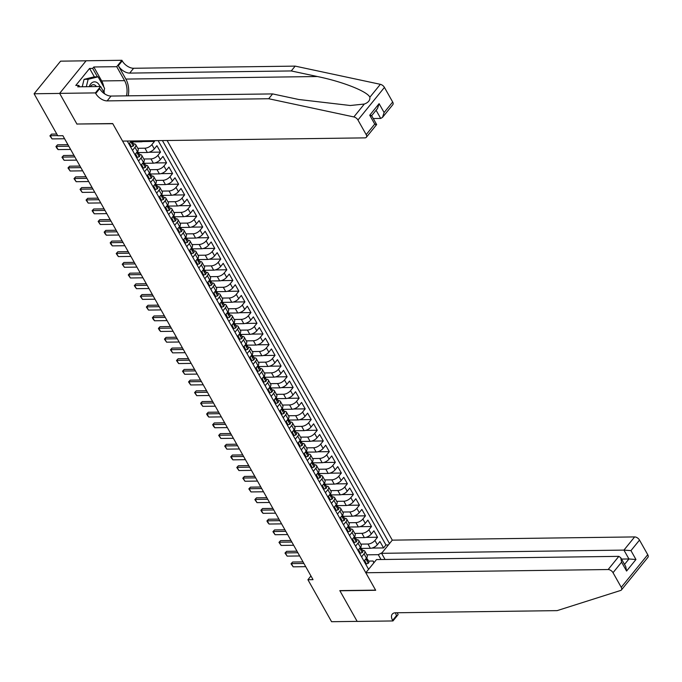 <?xml version="1.0" encoding="UTF-8"?>
<svg xmlns="http://www.w3.org/2000/svg" width="682" height="682" viewBox="0 0 682 682"><rect width="100%" height="100%" fill="white"/><g stroke="black" fill="none" stroke-linecap="round" stroke-linejoin="round"><path stroke-width="1.02" d="M385.057 559.462L381.588 553.324L392.295 540.144L167.107 140.501M86.077 60.817L60.587 61.158L34.1 93.766L57.757 135.761L62.872 135.692L313.029 579.657L307.923 579.726L331.58 621.711L357.146 621.37L339.815 590.612L375.603 590.135L112.786 123.706L77.126 124.022M361.264 548.43L370.377 548.302A5.541 2.575 -29.4 0 0 377.334 544.73L379.942 541.508L383.565 547.927L371.92 548.081M360.804 544.125L367.965 544.023A5.541 2.575 -29.4 0 0 374.921 540.451L377.538 537.228L365.893 537.382M377.538 537.228L373.915 530.809L371.306 534.032A5.541 2.575 -29.4 0 1 364.35 537.612L355.237 537.731M349.21 527.033L358.323 526.913A5.541 2.575 -29.4 0 0 365.279 523.333L367.888 520.11L371.511 526.53L359.866 526.683M343.182 516.334L352.296 516.214A5.541 2.575 -29.4 0 0 359.252 512.634L361.861 509.411L365.475 515.831L353.839 515.993M337.155 505.635L346.268 505.515A5.541 2.575 -29.4 0 0 353.225 501.935L355.834 498.721L359.448 505.14L347.811 505.294M331.128 494.936L340.241 494.817A5.541 2.575 -29.4 0 0 347.189 491.236L349.806 488.022L353.421 494.441L341.784 494.595M325.101 484.237L334.214 484.118A5.541 2.575 -29.4 0 0 341.162 480.537L343.779 477.323L347.394 483.743L335.749 483.896M319.074 473.538L328.187 473.419A5.541 2.575 -29.4 0 0 335.135 469.838L337.752 466.624L341.367 473.044L329.721 473.197M313.047 462.848L322.16 462.72A5.541 2.575 -29.4 0 0 329.108 459.139L331.725 455.926L335.339 462.345L323.694 462.498M307.011 452.149L316.124 452.021A5.541 2.575 -29.4 0 0 323.08 448.449L325.698 445.227L329.312 451.646L317.667 451.799M300.984 441.45L310.097 441.331A5.541 2.575 -29.4 0 0 317.053 437.75L319.67 434.528L323.285 440.947L311.64 441.101M294.956 430.751L304.07 430.632A5.541 2.575 -29.4 0 0 311.026 427.051L313.635 423.829L317.258 430.248L305.613 430.402M288.929 420.052L298.043 419.933A5.541 2.575 -29.4 0 0 304.999 416.352L307.608 413.139L311.231 419.549L299.586 419.711M282.902 409.353L292.015 409.234A5.541 2.575 -29.4 0 0 298.972 405.654L301.58 402.44L305.204 408.859L293.558 409.012M276.875 398.655L285.988 398.535A5.541 2.575 -29.4 0 0 292.945 394.955L295.553 391.741L299.168 398.16L287.531 398.314M270.848 387.956L279.961 387.836A5.541 2.575 -29.4 0 0 286.917 384.256L289.526 381.042L293.141 387.461L281.504 387.615M264.821 377.257L273.934 377.137A5.541 2.575 -29.4 0 0 280.882 373.557L283.499 370.343L287.113 376.762L275.477 376.916M258.793 366.566L267.907 366.439A5.541 2.575 -29.4 0 0 274.855 362.858L277.472 359.644L281.086 366.063L269.441 366.217M252.766 355.868L261.879 355.74A5.541 2.575 -29.4 0 0 268.827 352.168L271.445 348.945L275.059 355.365L263.414 355.518M246.739 345.169L255.852 345.049A5.541 2.575 -29.4 0 0 262.8 341.469L265.417 338.246L269.032 344.666L257.387 344.819M240.703 334.47L249.817 334.351A5.541 2.575 -29.4 0 0 256.773 330.77L259.39 327.548L263.005 333.967L251.36 334.129M234.676 323.771L243.789 323.652A5.541 2.575 -29.4 0 0 250.746 320.071L253.363 316.857L256.978 323.268L245.332 323.43M228.649 313.072L237.762 312.953A5.541 2.575 -29.4 0 0 244.719 309.372L247.327 306.158L250.95 312.578L239.305 312.731M222.622 302.373L231.735 302.254A5.541 2.575 -29.4 0 0 238.691 298.673L241.3 295.459L244.923 301.879L233.278 302.032M216.595 291.674L225.708 291.555A5.541 2.575 -29.4 0 0 232.664 287.975L235.273 284.761L238.888 291.18L227.251 291.333M210.567 280.975L219.681 280.856A5.541 2.575 -29.4 0 0 226.637 277.276L229.246 274.062L232.86 280.481L221.224 280.634M204.54 270.285L213.654 270.157A5.541 2.575 -29.4 0 0 220.61 266.577L223.219 263.363L226.833 269.782L215.197 269.936M198.513 259.586L207.626 259.467A5.541 2.575 -29.4 0 0 214.574 255.886L217.191 252.664L220.806 259.083L209.169 259.237M192.486 248.887L201.599 248.768A5.541 2.575 -29.4 0 0 208.547 245.188L211.164 241.965L214.779 248.384L203.134 248.538M186.459 238.188L195.572 238.069A5.541 2.575 -29.4 0 0 202.52 234.489L205.137 231.266L208.752 237.686L197.107 237.847M180.432 227.49L189.536 227.37A5.541 2.575 -29.4 0 0 196.493 223.79L199.11 220.576L202.725 226.995L191.079 227.149M174.396 216.791L183.509 216.671A5.541 2.575 -29.4 0 0 190.466 213.091L193.083 209.877L196.697 216.296L185.052 216.45M168.369 206.092L177.482 205.973A5.541 2.575 -29.4 0 0 184.438 202.392L187.056 199.178L190.67 205.597L179.025 205.751M162.342 195.393L171.455 195.274A5.541 2.575 -29.4 0 0 178.411 191.693L181.02 188.479L184.643 194.899L172.998 195.052M156.314 184.703L165.428 184.575A5.541 2.575 -29.4 0 0 172.384 180.994L174.993 177.78L178.616 184.2L166.971 184.353M150.287 174.004L159.4 173.876A5.541 2.575 -29.4 0 0 166.357 170.295L168.965 167.081L172.58 173.501L160.943 173.654M144.26 163.305L153.373 163.186A5.541 2.575 -29.4 0 0 160.33 159.605L162.938 156.383L166.553 162.802L154.916 162.955M138.233 152.606L147.346 152.487A5.541 2.575 -29.4 0 0 154.303 148.906L156.911 145.684L160.526 152.103L148.889 152.256M154.089 140.671L154.499 141.404L142.862 141.566M132.521 150.347L134.976 147.321A5.541 2.575 150.6 0 0 135.718 144.652A5.541 2.575 150.6 0 0 133.749 143.851L133.484 143.859M138.548 161.046L141.004 158.019A5.541 2.575 150.6 0 0 141.745 155.351A5.541 2.575 150.6 0 0 139.776 154.55L139.512 154.55M144.575 171.745L147.031 168.718A5.541 2.575 150.6 0 0 147.772 166.05A5.541 2.575 150.6 0 0 145.803 165.249L145.539 165.249M150.603 182.444L153.058 179.417A5.541 2.575 150.6 0 0 153.8 176.749A5.541 2.575 150.6 0 0 151.839 175.947L151.566 175.947M156.63 193.142L159.094 190.116A5.541 2.575 150.6 0 0 159.827 187.448A5.541 2.575 150.6 0 0 157.866 186.646L157.593 186.646M162.657 203.841L165.121 200.815A5.541 2.575 150.6 0 0 165.854 198.147A5.541 2.575 150.6 0 0 163.893 197.345L163.62 197.345M168.693 214.532L171.148 211.514A5.541 2.575 150.6 0 0 171.89 208.845A5.541 2.575 150.6 0 0 169.92 208.044L169.648 208.044M174.72 225.231L177.175 222.213A5.541 2.575 150.6 0 0 177.917 219.544A5.541 2.575 150.6 0 0 175.947 218.734L175.675 218.743M180.747 235.929L183.202 232.903A5.541 2.575 150.6 0 0 183.944 230.243A5.541 2.575 150.6 0 0 181.975 229.433L181.702 229.442M186.774 246.628L189.229 243.602A5.541 2.575 150.6 0 0 189.971 240.934A5.541 2.575 150.6 0 0 188.002 240.132L187.729 240.141M192.801 257.327L195.257 254.301A5.541 2.575 150.6 0 0 195.998 251.632A5.541 2.575 150.6 0 0 194.029 250.831L193.756 250.831M198.829 268.026L201.284 265A5.541 2.575 150.6 0 0 202.025 262.331A5.541 2.575 150.6 0 0 200.056 261.53L199.792 261.53M204.856 278.725L207.311 275.698A5.541 2.575 150.6 0 0 208.053 273.03A5.541 2.575 150.6 0 0 206.083 272.229L205.819 272.229M210.883 289.424L213.338 286.397A5.541 2.575 150.6 0 0 214.08 283.729A5.541 2.575 150.6 0 0 212.111 282.928L211.846 282.928M216.91 300.123L219.365 297.096A5.541 2.575 150.6 0 0 220.107 294.428A5.541 2.575 150.6 0 0 218.146 293.627L217.873 293.627M222.937 310.813L225.401 307.795A5.541 2.575 150.6 0 0 226.134 305.127A5.541 2.575 150.6 0 0 224.173 304.317L223.901 304.325M228.964 321.512L231.428 318.494A5.541 2.575 150.6 0 0 232.17 315.826A5.541 2.575 150.6 0 0 230.201 315.016L229.928 315.024M235 332.211L237.455 329.184A5.541 2.575 150.6 0 0 238.197 326.525A5.541 2.575 150.6 0 0 236.228 325.715L235.955 325.723M241.027 342.91L243.483 339.883A5.541 2.575 150.6 0 0 244.224 337.215A5.541 2.575 150.6 0 0 242.255 336.414L241.982 336.422M247.055 353.608L249.51 350.582A5.541 2.575 150.6 0 0 250.251 347.914A5.541 2.575 150.6 0 0 248.282 347.112L248.009 347.112M253.082 364.307L255.537 361.281A5.541 2.575 150.6 0 0 256.279 358.613A5.541 2.575 150.6 0 0 254.309 357.811L254.036 357.811M259.109 375.006L261.564 371.98A5.541 2.575 150.6 0 0 262.306 369.312A5.541 2.575 150.6 0 0 260.336 368.51L260.064 368.51M265.136 385.705L267.591 382.679A5.541 2.575 150.6 0 0 268.333 380.01A5.541 2.575 150.6 0 0 266.364 379.209L266.099 379.209M271.163 396.404L273.618 393.378A5.541 2.575 150.6 0 0 274.36 390.709A5.541 2.575 150.6 0 0 272.391 389.908L272.127 389.908M277.19 407.094L279.646 404.076A5.541 2.575 150.6 0 0 280.387 401.408A5.541 2.575 150.6 0 0 278.427 400.598L278.154 400.607M283.218 417.793L285.673 414.775A5.541 2.575 150.6 0 0 286.414 412.107A5.541 2.575 150.6 0 0 284.454 411.297L284.181 411.306M289.245 428.492L291.708 425.466A5.541 2.575 150.6 0 0 292.442 422.797A5.541 2.575 150.6 0 0 290.481 421.996L290.208 422.005M295.272 439.191L297.736 436.165A5.541 2.575 150.6 0 0 298.477 433.496A5.541 2.575 150.6 0 0 296.508 432.695L296.235 432.703M301.308 449.89L303.763 446.863A5.541 2.575 150.6 0 0 304.504 444.195A5.541 2.575 150.6 0 0 302.535 443.394L302.262 443.394M307.335 460.589L309.79 457.562A5.541 2.575 150.6 0 0 310.532 454.894A5.541 2.575 150.6 0 0 308.562 454.093L308.29 454.093M313.362 471.288L315.817 468.261A5.541 2.575 150.6 0 0 316.559 465.593A5.541 2.575 150.6 0 0 314.59 464.792L314.317 464.792M319.389 481.986L321.844 478.96A5.541 2.575 150.6 0 0 322.586 476.292A5.541 2.575 150.6 0 0 320.617 475.49L320.344 475.49M325.416 492.677L327.872 489.659A5.541 2.575 150.6 0 0 328.613 486.991A5.541 2.575 150.6 0 0 326.644 486.189L326.371 486.189M331.443 503.376L333.899 500.358A5.541 2.575 150.6 0 0 334.64 497.69A5.541 2.575 150.6 0 0 332.671 496.88L332.407 496.888M337.471 514.075L339.926 511.048A5.541 2.575 150.6 0 0 340.668 508.388A5.541 2.575 150.6 0 0 338.698 507.579L338.434 507.587M343.498 524.773L345.953 521.747A5.541 2.575 150.6 0 0 346.695 519.079A5.541 2.575 150.6 0 0 344.734 518.277L344.461 518.286M349.525 535.472L351.98 532.446A5.541 2.575 150.6 0 0 352.722 529.778A5.541 2.575 150.6 0 0 350.761 528.976L350.488 528.985M355.552 546.171L358.016 543.145A5.541 2.575 150.6 0 0 358.749 540.476A5.541 2.575 150.6 0 0 356.788 539.675L356.516 539.675M127.27 141.029L368.595 569.317M389.499 543.58L162.41 140.56M132.206 141.907L141.319 141.788A5.541 2.575 -29.4 0 0 144.882 140.799M137.773 148.301L144.934 148.207L147.346 152.487M143.8 159L150.961 158.906L153.373 163.186M149.827 169.699L156.988 169.596L159.4 173.876M155.854 180.398L163.015 180.295L165.428 184.575M161.881 191.088L169.042 190.994L171.455 195.274M167.908 201.787L175.069 201.693L177.482 205.973M173.936 212.486L181.105 212.392L183.509 216.671M179.971 223.185L187.132 223.091L189.536 227.37M185.998 233.883L193.159 233.79L195.572 238.069M192.026 244.582L199.187 244.488L201.599 248.768M198.053 255.281L205.214 255.187L207.626 259.467M204.08 265.98L211.241 265.878L213.654 270.157M210.107 276.67L217.268 276.577L219.681 280.856M216.134 287.369L223.295 287.275L225.708 291.555M222.162 298.068L229.323 297.974L231.735 302.254M228.189 308.767L235.35 308.673L237.762 312.953M234.216 319.466L241.377 319.372L243.789 323.652M240.243 330.165L247.413 330.071L249.817 334.351M246.279 340.864L253.44 340.77L255.852 345.049M252.306 351.562L259.467 351.469L261.879 355.74M258.333 362.261L265.494 362.159L267.907 366.439M264.36 372.952L271.521 372.858L273.934 377.137M270.387 383.651L277.548 383.557L279.961 387.836M276.415 394.349L283.576 394.256L285.988 398.535M282.442 405.048L289.603 404.955L292.015 409.234M288.469 415.747L295.63 415.653L298.043 419.933M294.496 426.446L301.657 426.352L304.07 430.632M300.523 437.145L307.684 437.051L310.097 441.331M306.55 447.844L313.72 447.75L316.124 452.021M312.586 458.543L319.747 458.44L322.16 462.72M318.613 469.233L325.774 469.139L328.187 473.419M324.641 479.932L331.802 479.838L334.214 484.118M330.668 490.631L337.829 490.537L340.241 494.817M336.695 501.33L343.856 501.236L346.268 505.515M342.722 512.029L349.883 511.935L352.296 516.214M348.749 522.727L355.91 522.634L358.323 526.913M354.776 533.426L361.937 533.333L364.35 537.612M361.588 556.87L364.043 553.844A5.541 2.575 -29.4 0 0 364.785 551.175A5.541 2.575 -29.4 0 0 362.815 550.374L362.543 550.374M383.565 547.927L385.961 544.978L158.122 140.62M154.499 141.404L151.89 144.627A5.541 2.575 150.6 0 1 144.934 148.207M160.526 152.103L157.917 155.326A5.541 2.575 150.6 0 1 150.961 158.906M166.553 162.802L163.944 166.024A5.541 2.575 150.6 0 1 156.988 169.596M172.58 173.501L169.971 176.715A5.541 2.575 150.6 0 1 163.015 180.295M178.616 184.2L175.999 187.414A5.541 2.575 150.6 0 1 169.042 190.994M184.643 194.899L182.026 198.112A5.541 2.575 150.6 0 1 175.069 201.693M190.67 205.597L188.053 208.811A5.541 2.575 150.6 0 1 181.105 212.392M196.697 216.296L194.08 219.51A5.541 2.575 150.6 0 1 187.132 223.091M202.725 226.995L200.107 230.209A5.541 2.575 150.6 0 1 193.159 233.79M208.752 237.686L206.143 240.908A5.541 2.575 150.6 0 1 199.187 244.488M214.779 248.384L212.17 251.607A5.541 2.575 150.6 0 1 205.214 255.187M220.806 259.083L218.197 262.306A5.541 2.575 150.6 0 1 211.241 265.878M226.833 269.782L224.225 272.996A5.541 2.575 150.6 0 1 217.268 276.577M232.86 280.481L230.252 283.695A5.541 2.575 150.6 0 1 223.295 287.275M238.888 291.18L236.279 294.394A5.541 2.575 150.6 0 1 229.323 297.974M244.923 301.879L242.306 305.093A5.541 2.575 150.6 0 1 235.35 308.673M250.95 312.578L248.333 315.792A5.541 2.575 150.6 0 1 241.377 319.372M256.978 323.268L254.36 326.49A5.541 2.575 150.6 0 1 247.413 330.071M263.005 333.967L260.388 337.189A5.541 2.575 150.6 0 1 253.44 340.77M269.032 344.666L266.415 347.888A5.541 2.575 150.6 0 1 259.467 351.469M275.059 355.365L272.45 358.579A5.541 2.575 150.6 0 1 265.494 362.159M281.086 366.063L278.478 369.277A5.541 2.575 150.6 0 1 271.521 372.858M287.113 376.762L284.505 379.976A5.541 2.575 150.6 0 1 277.548 383.557M293.141 387.461L290.532 390.675A5.541 2.575 150.6 0 1 283.576 394.256M299.168 398.16L296.559 401.374A5.541 2.575 150.6 0 1 289.603 404.955M305.204 408.859L302.586 412.073A5.541 2.575 150.6 0 1 295.63 415.653M311.231 419.549L308.614 422.772A5.541 2.575 150.6 0 1 301.657 426.352M317.258 430.248L314.641 433.471A5.541 2.575 150.6 0 1 307.684 437.051M323.285 440.947L320.668 444.17A5.541 2.575 150.6 0 1 313.72 447.75M329.312 451.646L326.695 454.86A5.541 2.575 150.6 0 1 319.747 458.44M335.339 462.345L332.722 465.559A5.541 2.575 150.6 0 1 325.774 469.139M341.367 473.044L338.758 476.258A5.541 2.575 150.6 0 1 331.802 479.838M347.394 483.743L344.785 486.957A5.541 2.575 150.6 0 1 337.829 490.537M353.421 494.441L350.812 497.655A5.541 2.575 150.6 0 1 343.856 501.236M359.448 505.14L356.839 508.354A5.541 2.575 150.6 0 1 349.883 511.935M365.475 515.831L362.867 519.053A5.541 2.575 150.6 0 1 355.91 522.634M371.511 526.53L368.894 529.752A5.541 2.575 150.6 0 1 361.937 533.333M363.992 561.15L366.456 558.123A5.541 2.575 -29.4 0 0 367.189 555.455L364.785 551.175M357.965 550.451L360.42 547.424A5.541 2.575 -29.4 0 0 361.162 544.756L358.749 540.476M351.938 539.752L354.393 536.725A5.541 2.575 -29.4 0 0 355.134 534.057L352.722 529.778M345.91 529.053L348.366 526.027A5.541 2.575 -29.4 0 0 349.107 523.358L346.695 519.079M339.883 518.354L342.338 515.328A5.541 2.575 -29.4 0 0 343.08 512.668L340.668 508.388M333.856 507.655L336.311 504.637A5.541 2.575 -29.4 0 0 337.053 501.969L334.64 497.69M327.829 496.956L330.284 493.938A5.541 2.575 -29.4 0 0 331.026 491.27L328.613 486.991M321.802 486.266L324.257 483.24A5.541 2.575 -29.4 0 0 324.999 480.571L322.586 476.292M315.775 475.567L318.23 472.541A5.541 2.575 -29.4 0 0 318.971 469.872L316.559 465.593M309.747 464.868L312.203 461.842A5.541 2.575 -29.4 0 0 312.944 459.174L310.532 454.894M303.712 454.169L306.175 451.143A5.541 2.575 -29.4 0 0 306.909 448.475L304.504 444.195M297.684 443.471L300.148 440.444A5.541 2.575 -29.4 0 0 300.881 437.776L298.477 433.496M291.657 432.772L294.113 429.745A5.541 2.575 -29.4 0 0 294.854 427.077L292.442 422.797M285.63 422.073L288.085 419.046A5.541 2.575 -29.4 0 0 288.827 416.387L286.414 412.107M279.603 411.374L282.058 408.356A5.541 2.575 -29.4 0 0 282.8 405.688L280.387 401.408M273.576 400.675L276.031 397.657A5.541 2.575 -29.4 0 0 276.773 394.989L274.36 390.709M267.549 389.985L270.004 386.958A5.541 2.575 -29.4 0 0 270.745 384.29L268.333 380.01M261.521 379.286L263.977 376.259A5.541 2.575 -29.4 0 0 264.718 373.591L262.306 369.312M255.494 368.587L257.949 365.561A5.541 2.575 -29.4 0 0 258.691 362.892L256.279 358.613M249.467 357.888L251.922 354.862A5.541 2.575 -29.4 0 0 252.664 352.193L250.251 347.914M243.44 347.189L245.895 344.163A5.541 2.575 -29.4 0 0 246.637 341.494L244.224 337.215M237.404 336.49L239.868 333.464A5.541 2.575 -29.4 0 0 240.601 330.796L238.197 326.525M231.377 325.791L233.832 322.765A5.541 2.575 -29.4 0 0 234.574 320.105L232.17 315.826M225.35 315.093L227.805 312.075A5.541 2.575 -29.4 0 0 228.547 309.406L226.134 305.127M219.323 304.394L221.778 301.376A5.541 2.575 -29.4 0 0 222.52 298.707L220.107 294.428M213.296 293.703L215.751 290.677A5.541 2.575 -29.4 0 0 216.492 288.009L214.08 283.729M207.268 283.004L209.724 279.978A5.541 2.575 -29.4 0 0 210.465 277.31L208.053 273.03M201.241 272.306L203.696 269.279A5.541 2.575 -29.4 0 0 204.438 266.611L202.025 262.331M195.214 261.607L197.669 258.58A5.541 2.575 -29.4 0 0 198.411 255.912L195.998 251.632M189.187 250.908L191.642 247.881A5.541 2.575 -29.4 0 0 192.384 245.213L189.971 240.934M183.16 240.209L185.615 237.183A5.541 2.575 -29.4 0 0 186.357 234.514L183.944 230.243M177.124 229.51L179.588 226.492A5.541 2.575 -29.4 0 0 180.329 223.824L177.917 219.544M171.097 218.811L173.56 215.793A5.541 2.575 -29.4 0 0 174.294 213.125L171.89 208.845M165.07 208.121L167.525 205.094A5.541 2.575 -29.4 0 0 168.266 202.426L165.854 198.147M159.042 197.422L161.498 194.396A5.541 2.575 -29.4 0 0 162.239 191.727L159.827 187.448M153.015 186.723L155.47 183.697A5.541 2.575 -29.4 0 0 156.212 181.028L153.8 176.749M146.988 176.024L149.443 172.998A5.541 2.575 -29.4 0 0 150.185 170.33L147.772 166.05M140.961 165.325L143.416 162.299A5.541 2.575 -29.4 0 0 144.158 159.631L141.745 155.351M134.934 154.626L137.389 151.6A5.541 2.575 -29.4 0 0 138.131 148.932L135.718 144.652M128.907 143.928L131.302 140.978M373.804 562.906L373.139 561.013L368.57 561.073M373.139 561.013L374.043 562.616M373.847 562.275L374.324 562.266M381.025 559.521L378.288 554.671L382.082 552.718M366.831 554.824L378.288 554.671M76.998 124.184L59.666 93.425L34.1 93.766M310.958 575.975L307.923 579.726M385.961 544.978L388.399 544.944M364.631 560.365L366.328 563.937L368.365 563.238A3.674 1.705 -29.4 0 0 368.817 561.516L367.675 559.487A3.674 1.705 -29.4 0 0 367.385 559.189L367.018 558.95M366.711 557.774L366.95 558.2A3.674 1.705 150.6 0 1 366.907 559.266L367.632 560.553A3.674 1.705 -29.4 0 0 367.675 559.487M305.707 566.657L293.175 566.827L291.026 563.775L292.663 562.028L303.021 561.891M293.175 566.827L291.367 563.613L303.899 563.451M291.026 563.775L292.663 562.028M365.569 563.946L366.328 563.937M82.232 86.75L84.048 79.351L93.997 76.887L98.089 76.827L104.602 88.379L103.707 92.002M86.324 86.699L88.14 79.3L98.089 76.827M84.048 79.351L88.14 79.3M99.956 86.52A9.011 6.078 89.2 0 0 94.534 81.84A9.011 6.078 89.2 0 0 89.231 86.665M96.401 86.563A6.172 4.16 89.2 0 0 93.357 84.696A6.172 4.16 89.2 0 0 90.374 86.648M636.059 571.942L621.413 589.964A4.16 2.387 -140.9 0 0 621.251 587.304L647.738 554.696A4.16 2.387 39.1 0 1 647.9 557.356L636.059 571.942M365.808 572.752L608.148 569.53L618.847 556.359L376.507 559.581L365.808 572.752L375.688 590.297L339.9 590.774L357.172 621.421L392.96 620.952L398.152 614.559L397.137 612.751M621.413 589.964A4.16 2.387 -140.9 0 1 620.671 590.45L557.126 610.629L395.569 612.777A9.701 5.567 -140.9 0 0 392.261 614.15A9.701 5.567 -140.9 0 0 392.627 620.364L392.96 620.952M392.295 540.144L634.635 536.922A4.16 2.387 39.1 0 1 639.511 540.093L630.961 550.621L635.956 559.504L626.579 571.047L621.575 562.173L613.024 572.701L621.251 587.304M639.511 540.093L647.738 554.696M381.588 553.324L623.936 550.101L634.635 536.922M613.024 572.701A4.16 2.387 -140.9 0 0 608.148 569.53M395.5 612.777A9.701 5.567 -140.9 0 0 396.549 615.531L392.627 620.364M621.515 559.078L628.94 558.976L623.936 550.101L630.961 550.621M635.956 559.504L628.94 558.976L624.524 564.406M626.579 571.047L625.761 566.606L620.756 557.723L618.847 556.359M621.575 562.173L620.756 557.723M128.225 95.83A18.056 12.191 89.2 0 0 125.855 79.078L118.318 65.702L122.24 60.877L121.907 60.289L86.12 60.766L59.632 93.374L76.904 124.022L112.692 123.553L122.581 141.097L364.921 137.875A4.16 2.387 -140.9 0 0 366.336 137.287A4.16 2.387 -140.9 0 0 366.183 134.618L357.948 120.015A4.16 2.387 -140.9 0 0 353.864 116.937L268.691 98.737L107.134 100.885A9.701 5.567 39.1 0 1 95.753 93.485L95.42 92.897L59.632 93.374M268.691 98.737L272.612 93.911L298.725 99.487L350.267 105.505L364.333 104.039C368.323 102.564 370.173 100.288 369.874 97.219C367.317 91.397 342.526 81.627 317.377 76.529L291.257 70.945L129.699 73.093A9.701 5.567 39.1 0 1 118.318 65.702M373.284 118.54L380.701 118.438L376.089 110.245M291.257 70.945L295.178 66.12L133.621 68.268A9.701 5.567 39.1 0 1 122.24 60.877M95.753 93.485L99.674 88.66A9.701 5.567 39.1 0 0 111.047 96.06L272.612 93.911M366.183 134.618L374.733 124.09L369.729 115.207L379.107 103.664L384.111 112.547L392.67 102.01L384.435 87.407L357.948 120.015M369.874 97.219L380.351 84.321L295.178 66.12M95.42 92.897L100.612 86.512L77.705 86.819L78.856 85.403L79.632 86.793M94.363 76.878L89.598 68.439L75.787 85.446L78.856 85.403M89.598 68.439L92.667 68.396L93.818 66.981L116.716 66.683L121.907 60.289M126.477 95.855A15.592 10.528 89.2 0 0 124.584 80.638L116.716 66.683M100.612 86.512L104.815 93.971M380.351 84.321A4.16 2.387 39.1 0 1 384.435 87.407M392.67 102.01A4.16 2.387 39.1 0 1 392.823 104.67L382.5 117.389L380.701 118.438M93.818 66.981L101.678 80.945A15.592 10.528 -90.8 0 1 103.792 86.946M104.141 90.237A15.592 10.528 -90.8 0 1 104.099 92.692M97.432 76.836L92.667 68.396M374.733 124.09C376.924 124.431 377.223 124.635 375.62 124.695M371.664 115.693L376.66 124.576L366.336 137.287M369.729 115.207C371.92 115.556 372.219 115.752 370.616 115.812M379.107 103.664L377.496 108.506L371.673 115.676M384.111 112.547L382.5 117.389M358.596 549.675L360.301 553.238L362.338 552.539A3.674 1.705 -29.4 0 0 362.79 550.817L361.648 548.788A3.674 1.705 -29.4 0 0 361.358 548.49L360.991 548.251M360.684 547.083L360.923 547.501A3.674 1.705 150.6 0 1 360.88 548.567L361.605 549.854A3.674 1.705 -29.4 0 0 361.648 548.788M299.679 555.958L287.148 556.128L284.999 553.076L286.628 551.329L296.994 551.192M287.148 556.128L285.34 552.914L297.872 552.752M284.999 553.076L286.628 551.329M359.542 553.247L360.301 553.238M352.568 538.976L354.273 542.54L356.311 541.849A3.674 1.705 -29.4 0 0 356.763 540.118L355.62 538.089A3.674 1.705 -29.4 0 0 355.331 537.791L354.964 537.552M354.657 536.384L354.896 536.802A3.674 1.705 150.6 0 1 354.853 537.868L355.578 539.155A3.674 1.705 -29.4 0 0 355.62 538.089M293.652 545.259L281.12 545.429L278.972 542.378L280.6 540.63L290.967 540.494M281.12 545.429L279.313 542.216L291.845 542.054M278.972 542.378L280.6 540.63M353.515 542.548L354.273 542.54M346.541 528.277L348.246 531.841L350.284 531.15A3.674 1.705 -29.4 0 0 350.736 529.428L349.593 527.391A3.674 1.705 -29.4 0 0 349.303 527.092L348.937 526.854M348.63 525.686L348.869 526.112A3.674 1.705 150.6 0 1 348.826 527.169L349.551 528.456A3.674 1.705 -29.4 0 0 349.593 527.391M287.625 534.56L275.093 534.731L272.945 531.679L274.573 529.931L284.94 529.795M275.093 534.731L273.286 531.525L285.818 531.355M272.945 531.679L274.573 529.931M347.488 531.849L348.246 531.841M340.514 517.578L342.219 521.142L344.257 520.451A3.674 1.705 -29.4 0 0 344.708 518.729L343.566 516.692A3.674 1.705 -29.4 0 0 343.276 516.393L342.91 516.155M342.603 514.987L342.841 515.413A3.674 1.705 150.6 0 1 342.799 516.47L343.523 517.757A3.674 1.705 -29.4 0 0 343.566 516.692M281.598 523.87L269.066 524.032L267.821 522.591L266.918 520.98L268.546 519.241L278.912 519.096M269.066 524.032L267.259 520.826L279.791 520.656M266.918 520.98L268.546 519.241M341.46 521.15L342.219 521.142M334.487 506.879L336.192 510.443L338.229 509.752A3.674 1.705 -29.4 0 0 338.681 508.03L337.539 505.993A3.674 1.705 -29.4 0 0 337.249 505.694L336.882 505.456M336.576 504.288L336.814 504.714A3.674 1.705 150.6 0 1 336.772 505.78L337.488 507.058A3.674 1.705 -29.4 0 0 337.539 505.993M275.571 513.171L263.039 513.333L261.794 511.892L260.891 510.281L262.519 508.542L272.885 508.405M263.039 513.333L261.232 510.127L273.763 509.957M260.891 510.281L262.519 508.542M335.433 510.451L336.192 510.443M328.46 496.181L330.165 499.744L332.194 499.053A3.674 1.705 -29.4 0 0 332.654 497.331L331.512 495.294A3.674 1.705 -29.4 0 0 331.222 494.996L330.855 494.757M330.548 493.589L330.787 494.015A3.674 1.705 150.6 0 1 330.744 495.081L331.461 496.36A3.674 1.705 -29.4 0 0 331.512 495.294M269.543 502.472L257.012 502.634L254.863 499.591L256.492 497.843L266.858 497.707M257.012 502.634L255.204 499.429L267.736 499.258M254.863 499.591L256.492 497.843M329.406 499.753L330.165 499.744M322.433 485.482L324.138 489.045L326.167 488.355A3.674 1.705 -29.4 0 0 326.627 486.633L325.476 484.604A3.674 1.705 -29.4 0 0 325.195 484.297L324.82 484.058M324.521 482.89L324.76 483.316A3.674 1.705 150.6 0 1 324.709 484.382L325.433 485.661A3.674 1.705 -29.4 0 0 325.476 484.604M263.516 491.773L250.985 491.935L248.836 488.892L250.465 487.144L260.831 487.008M250.985 491.935L249.177 488.73L261.709 488.559M248.836 488.892L250.465 487.144M323.379 489.062L324.138 489.045M316.405 474.783L318.11 478.355L320.139 477.656A3.674 1.705 -29.4 0 0 320.6 475.934L319.449 473.905A3.674 1.705 -29.4 0 0 319.167 473.606L318.792 473.368M318.485 472.191L318.733 472.617A3.674 1.705 150.6 0 1 318.682 473.683L319.406 474.962A3.674 1.705 -29.4 0 0 319.449 473.905M257.489 481.074L244.957 481.245L242.809 478.193L244.437 476.445L254.804 476.309M244.957 481.245L243.15 478.031L255.682 477.869M242.809 478.193L244.437 476.445M317.343 478.363L318.11 478.355M310.378 464.084L312.083 467.656L314.112 466.957A3.674 1.705 -29.4 0 0 314.572 465.235L313.422 463.206A3.674 1.705 -29.4 0 0 313.132 462.908L312.765 462.669M312.458 461.492L312.697 461.919A3.674 1.705 150.6 0 1 312.654 462.984L313.379 464.272A3.674 1.705 -29.4 0 0 313.422 463.206M251.462 470.375L238.93 470.546L236.782 467.494L238.41 465.746L248.777 465.61M238.93 470.546L237.123 467.332L249.646 467.17M236.782 467.494L238.41 465.746M311.316 467.664L312.083 467.656M304.351 453.394L306.056 456.957L308.085 456.258A3.674 1.705 -29.4 0 0 308.545 454.536L307.394 452.507A3.674 1.705 -29.4 0 0 307.105 452.209L306.738 451.97M306.431 450.802L306.67 451.22A3.674 1.705 150.6 0 1 306.627 452.285L307.352 453.573A3.674 1.705 -29.4 0 0 307.394 452.507M245.435 459.677L232.903 459.847L231.658 458.398L230.755 456.795L232.383 455.047L242.741 454.911M232.903 459.847L231.087 456.633L243.619 456.471M230.755 456.795L232.383 455.047M305.289 456.966L306.056 456.957M298.315 442.695L300.02 446.258L302.058 445.568A3.674 1.705 -29.4 0 0 302.51 443.837L301.367 441.808A3.674 1.705 -29.4 0 0 301.077 441.51L300.711 441.271M300.404 440.103L300.643 440.521A3.674 1.705 150.6 0 1 300.6 441.586L301.325 442.874A3.674 1.705 -29.4 0 0 301.367 441.808M239.399 448.978L226.867 449.148L224.719 446.096L226.356 444.349L236.714 444.212M226.867 449.148L225.06 445.934L237.592 445.772M224.719 446.096L226.356 444.349M299.262 446.267L300.02 446.258M292.288 431.996L293.993 435.559L296.031 434.869A3.674 1.705 -29.4 0 0 296.482 433.147L295.34 431.109A3.674 1.705 -29.4 0 0 295.05 430.811L294.684 430.572M294.377 429.404L294.615 429.831A3.674 1.705 150.6 0 1 294.573 430.888L295.297 432.175A3.674 1.705 -29.4 0 0 295.34 431.109M233.372 438.287L220.84 438.449L218.692 435.397L220.32 433.65L230.687 433.513M220.84 438.449L219.033 435.244L231.565 435.073M218.692 435.397L220.32 433.65M293.234 435.568L293.993 435.559M286.261 421.297L287.966 424.86L290.003 424.17A3.674 1.705 -29.4 0 0 290.455 422.448L289.313 420.41A3.674 1.705 -29.4 0 0 289.023 420.112L288.657 419.873M288.35 418.705L288.588 419.132A3.674 1.705 150.6 0 1 288.546 420.189L289.27 421.476A3.674 1.705 -29.4 0 0 289.313 420.41M227.345 427.588L214.813 427.75L213.568 426.31L212.665 424.698L214.293 422.959L224.659 422.814M214.813 427.75L213.006 424.545L225.537 424.375M212.665 424.698L214.293 422.959M287.207 424.869L287.966 424.86M280.234 410.598L281.939 414.162L283.976 413.471A3.674 1.705 -29.4 0 0 284.428 411.749L283.286 409.712A3.674 1.705 -29.4 0 0 282.996 409.413L282.629 409.174M282.322 408.007L282.561 408.433A3.674 1.705 150.6 0 1 282.519 409.498L283.243 410.777A3.674 1.705 -29.4 0 0 283.286 409.712M221.318 416.89L208.786 417.052L207.541 415.611L206.637 414L208.266 412.26L218.632 412.124M208.786 417.052L206.978 413.846L219.51 413.676M206.637 414L208.266 412.26M281.18 414.17L281.939 414.162M274.207 399.899L275.912 403.463L277.949 402.772A3.674 1.705 -29.4 0 0 278.401 401.05L277.259 399.013A3.674 1.705 -29.4 0 0 276.969 398.714L276.602 398.476M276.295 397.308L276.534 397.734A3.674 1.705 150.6 0 1 276.491 398.8L277.216 400.078A3.674 1.705 -29.4 0 0 277.259 399.013M215.29 406.191L202.759 406.353L200.61 403.309L202.239 401.562L212.605 401.425M202.759 406.353L200.951 403.147L213.483 402.977M200.61 403.309L202.239 401.562M275.153 403.471L275.912 403.463M268.179 389.2L269.884 392.764L271.922 392.073A3.674 1.705 -29.4 0 0 272.374 390.351L271.231 388.322A3.674 1.705 -29.4 0 0 270.942 388.015L270.575 387.777M270.268 386.609L270.507 387.035A3.674 1.705 150.6 0 1 270.464 388.101L271.18 389.379A3.674 1.705 -29.4 0 0 271.231 388.322M209.263 395.492L196.731 395.662L194.583 392.61L196.211 390.863L206.578 390.726M196.731 395.662L194.924 392.448L207.456 392.278M194.583 392.61L196.211 390.863M269.126 392.781L269.884 392.764M262.152 378.501L263.857 382.073L265.886 381.374A3.674 1.705 -29.4 0 0 266.347 379.652L265.204 377.623A3.674 1.705 -29.4 0 0 264.914 377.325L264.548 377.086M264.241 375.91L264.48 376.336A3.674 1.705 150.6 0 1 264.428 377.402L265.153 378.68A3.674 1.705 -29.4 0 0 265.204 377.623M203.236 384.793L190.704 384.963L188.556 381.911L190.184 380.164L200.551 380.027M190.704 384.963L188.897 381.75L201.429 381.588M188.556 381.911L190.184 380.164M263.099 382.082L263.857 382.073M256.125 367.811L257.83 371.375L259.859 370.676A3.674 1.705 -29.4 0 0 260.319 368.953L259.169 366.925A3.674 1.705 -29.4 0 0 258.887 366.626L258.512 366.387M258.214 365.211L258.452 365.637A3.674 1.705 150.6 0 1 258.401 366.703L259.126 367.99A3.674 1.705 -29.4 0 0 259.169 366.925M197.209 374.094L184.677 374.265L182.529 371.213L184.157 369.465L194.523 369.329M184.677 374.265L182.87 371.051L195.402 370.889M182.529 371.213L184.157 369.465M257.071 371.383L257.83 371.375M250.098 357.112L251.803 360.676L253.832 359.977A3.674 1.705 -29.4 0 0 254.292 358.255L253.141 356.226A3.674 1.705 -29.4 0 0 252.86 355.927L252.485 355.689M252.178 354.521L252.417 354.938A3.674 1.705 150.6 0 1 252.374 356.004L253.099 357.291A3.674 1.705 -29.4 0 0 253.141 356.226M191.182 363.395L178.65 363.566L176.502 360.514L178.13 358.766L188.496 358.63M178.65 363.566L176.843 360.352L189.374 360.19M176.502 360.514L178.13 358.766M251.036 360.684L251.803 360.676M244.071 346.413L245.776 349.977L247.805 349.286A3.674 1.705 -29.4 0 0 248.265 347.556L247.114 345.527A3.674 1.705 -29.4 0 0 246.824 345.228L246.458 344.99M246.151 343.822L246.39 344.24A3.674 1.705 150.6 0 1 246.347 345.305L247.072 346.592A3.674 1.705 -29.4 0 0 247.114 345.527M185.154 352.696L172.623 352.867L170.474 349.815L172.103 348.067L182.469 347.931M172.623 352.867L170.815 349.653L183.339 349.491M170.474 349.815L172.103 348.067M245.008 349.985L245.776 349.977M238.044 335.715L239.749 339.278L241.778 338.587A3.674 1.705 -29.4 0 0 242.238 336.865L241.087 334.828A3.674 1.705 -29.4 0 0 240.797 334.53L240.431 334.291M240.124 333.123L240.362 333.549A3.674 1.705 150.6 0 1 240.32 334.606L241.044 335.894A3.674 1.705 -29.4 0 0 241.087 334.828M179.119 342.006L166.596 342.168L164.447 339.116L166.076 337.377L176.433 337.232M166.596 342.168L164.78 338.963L177.311 338.792M164.447 339.116L166.076 337.377M238.981 339.286L239.749 339.278M232.008 325.016L233.713 328.579L235.75 327.889A3.674 1.705 -29.4 0 0 236.202 326.167L235.06 324.129A3.674 1.705 -29.4 0 0 234.77 323.831L234.403 323.592M234.097 322.424L234.335 322.85A3.674 1.705 150.6 0 1 234.293 323.907L235.017 325.195A3.674 1.705 -29.4 0 0 235.06 324.129M173.092 331.307L160.56 331.469L159.315 330.028L158.412 328.417L160.04 326.678L170.406 326.533M160.56 331.469L158.753 328.264L171.284 328.093M158.412 328.417L160.04 326.678M232.954 328.588L233.713 328.579M225.981 314.317L227.686 317.88L229.723 317.19A3.674 1.705 -29.4 0 0 230.175 315.468L229.033 313.43A3.674 1.705 -29.4 0 0 228.743 313.132L228.376 312.893M228.069 311.725L228.308 312.151A3.674 1.705 150.6 0 1 228.265 313.217L228.99 314.496A3.674 1.705 -29.4 0 0 229.033 313.43M167.064 320.608L154.533 320.77L153.288 319.329L152.384 317.718L154.013 315.979L164.379 315.843M154.533 320.77L152.725 317.565L165.257 317.394M152.384 317.718L154.013 315.979M226.927 317.889L227.686 317.88M219.954 303.618L221.659 307.181L223.696 306.491A3.674 1.705 -29.4 0 0 224.148 304.769L223.005 302.731A3.674 1.705 -29.4 0 0 222.716 302.433L222.349 302.194M222.042 301.026L222.281 301.453A3.674 1.705 150.6 0 1 222.238 302.518L222.963 303.797A3.674 1.705 -29.4 0 0 223.005 302.731M161.037 309.909L148.505 310.071L146.357 307.028L147.985 305.28L158.352 305.144M148.505 310.071L146.698 306.866L159.23 306.695M146.357 307.028L147.985 305.28M220.9 307.198L221.659 307.181M213.926 292.919L215.631 296.482L217.669 295.792A3.674 1.705 -29.4 0 0 218.121 294.07L216.978 292.041A3.674 1.705 -29.4 0 0 216.688 291.734L216.322 291.495M216.015 290.327L216.254 290.754A3.674 1.705 150.6 0 1 216.211 291.819L216.936 293.098A3.674 1.705 -29.4 0 0 216.978 292.041M155.01 299.21L142.478 299.381L140.33 296.329L141.958 294.581L152.325 294.445M142.478 299.381L140.671 296.167L153.203 296.005M140.33 296.329L141.958 294.581M214.873 296.5L215.631 296.482M207.899 282.22L209.604 285.792L211.642 285.093A3.674 1.705 -29.4 0 0 212.093 283.371L210.951 281.342A3.674 1.705 -29.4 0 0 210.661 281.044L210.295 280.805M209.988 279.629L210.227 280.055A3.674 1.705 150.6 0 1 210.184 281.12L210.909 282.408A3.674 1.705 -29.4 0 0 210.951 281.342M148.983 288.512L136.451 288.682L134.303 285.63L135.931 283.882L146.298 283.746M136.451 288.682L134.644 285.468L147.176 285.306M134.303 285.63L135.931 283.882M208.845 285.801L209.604 285.792M201.872 271.53L203.577 275.093L205.614 274.394A3.674 1.705 -29.4 0 0 206.066 272.672L204.924 270.643A3.674 1.705 -29.4 0 0 204.634 270.345L204.268 270.106M203.961 268.93L204.199 269.356A3.674 1.705 150.6 0 1 204.157 270.422L204.873 271.709A3.674 1.705 -29.4 0 0 204.924 270.643M142.956 277.813L130.424 277.983L128.276 274.931L129.904 273.184L140.27 273.047M130.424 277.983L128.617 274.769L141.148 274.607M128.276 274.931L129.904 273.184M202.818 275.102L203.577 275.093M195.845 260.831L197.55 264.394L199.579 263.704A3.674 1.705 -29.4 0 0 200.039 261.973L198.897 259.944A3.674 1.705 -29.4 0 0 198.607 259.646L198.24 259.407M197.933 258.239L198.172 258.657A3.674 1.705 150.6 0 1 198.121 259.723L198.846 261.01A3.674 1.705 -29.4 0 0 198.897 259.944M136.929 267.114L124.397 267.284L122.249 264.232L123.877 262.485L134.243 262.348M124.397 267.284L122.59 264.07L135.121 263.908M122.249 264.232L123.877 262.485M196.791 264.403L197.55 264.394M189.818 250.132L191.523 253.695L193.552 253.005A3.674 1.705 -29.4 0 0 194.012 251.274L192.861 249.245A3.674 1.705 -29.4 0 0 192.58 248.947L192.205 248.708M191.906 247.54L192.145 247.958A3.674 1.705 150.6 0 1 192.094 249.024L192.818 250.311A3.674 1.705 -29.4 0 0 192.861 249.245M130.901 256.415L118.37 256.585L116.221 253.534L117.85 251.786L128.216 251.649M118.37 256.585L116.562 253.38L129.094 253.21M116.221 253.534L117.85 251.786M190.764 253.704L191.523 253.695M183.79 239.433L185.495 242.997L187.524 242.306A3.674 1.705 -29.4 0 0 187.985 240.584L186.834 238.547A3.674 1.705 -29.4 0 0 186.553 238.248L186.177 238.009M185.871 236.842L186.109 237.268A3.674 1.705 150.6 0 1 186.067 238.325L186.791 239.612A3.674 1.705 -29.4 0 0 186.834 238.547M124.874 245.725L112.342 245.887L111.098 244.446L110.194 242.835L111.822 241.096L122.189 240.951M112.342 245.887L110.535 242.681L123.067 242.511M110.194 242.835L111.822 241.096M184.728 243.005L185.495 242.997M177.763 228.734L179.468 232.298L181.497 231.607A3.674 1.705 -29.4 0 0 181.958 229.885L180.807 227.848A3.674 1.705 -29.4 0 0 180.517 227.549L180.15 227.311M179.843 226.143L180.082 226.569A3.674 1.705 150.6 0 1 180.039 227.626L180.764 228.913A3.674 1.705 -29.4 0 0 180.807 227.848M118.847 235.026L106.315 235.188L105.071 233.747L104.167 232.136L105.795 230.397L116.153 230.252M106.315 235.188L104.508 231.982L117.031 231.812M104.167 232.136L105.795 230.397M178.701 232.306L179.468 232.298M171.736 218.035L173.433 221.599L175.47 220.908A3.674 1.705 -29.4 0 0 175.922 219.186L174.78 217.149A3.674 1.705 -29.4 0 0 174.49 216.85L174.123 216.612M173.816 215.444L174.055 215.87A3.674 1.705 150.6 0 1 174.012 216.936L174.737 218.214A3.674 1.705 -29.4 0 0 174.78 217.149M112.811 224.327L100.288 224.489L98.14 221.445L99.768 219.698L110.126 219.561M100.288 224.489L98.472 221.283L111.004 221.113M98.14 221.445L99.768 219.698M172.674 221.607L173.433 221.599M165.7 207.337L167.405 210.9L169.443 210.209A3.674 1.705 -29.4 0 0 169.895 208.487L168.752 206.458A3.674 1.705 -29.4 0 0 168.463 206.152L168.096 205.913M167.789 204.745L168.028 205.171A3.674 1.705 150.6 0 1 167.985 206.237L168.71 207.516A3.674 1.705 -29.4 0 0 168.752 206.458M106.784 213.628L94.252 213.79L92.104 210.747L93.732 208.999L104.099 208.863M94.252 213.79L92.445 210.585L104.977 210.414M92.104 210.747L93.732 208.999M166.647 210.917L167.405 210.9M159.673 196.638L161.378 200.201L163.416 199.511A3.674 1.705 -29.4 0 0 163.868 197.789L162.725 195.76A3.674 1.705 -29.4 0 0 162.435 195.453L162.069 195.214M161.762 194.046L162.001 194.472A3.674 1.705 150.6 0 1 161.958 195.538L162.683 196.817A3.674 1.705 -29.4 0 0 162.725 195.76M100.757 202.929L88.225 203.1L86.077 200.048L87.705 198.3L98.072 198.164M88.225 203.1L86.418 199.886L98.95 199.724M86.077 200.048L87.705 198.3M160.62 200.218L161.378 200.201M153.646 185.939L155.351 189.511L157.389 188.812A3.674 1.705 -29.4 0 0 157.84 187.09L156.698 185.061A3.674 1.705 -29.4 0 0 156.408 184.762L156.042 184.524M155.735 183.347L155.973 183.773A3.674 1.705 150.6 0 1 155.931 184.839L156.655 186.126A3.674 1.705 -29.4 0 0 156.698 185.061M94.73 192.23L82.198 192.401L80.05 189.349L81.678 187.601L92.044 187.465M82.198 192.401L80.391 189.187L92.922 189.025M80.05 189.349L81.678 187.601M154.592 189.519L155.351 189.511M147.619 175.248L149.324 178.812L151.361 178.113A3.674 1.705 -29.4 0 0 151.813 176.391L150.671 174.362A3.674 1.705 -29.4 0 0 150.381 174.063L150.014 173.825M149.708 172.648L149.946 173.075A3.674 1.705 150.6 0 1 149.904 174.14L150.628 175.427A3.674 1.705 -29.4 0 0 150.671 174.362M88.703 181.531L76.171 181.702L74.023 178.65L75.651 176.902L86.017 176.766M76.171 181.702L74.364 178.488L86.895 178.326M74.023 178.65L75.651 176.902M148.565 178.82L149.324 178.812M141.592 164.55L143.297 168.113L145.334 167.422A3.674 1.705 -29.4 0 0 145.786 165.692L144.644 163.663A3.674 1.705 -29.4 0 0 144.354 163.365L143.987 163.126M143.68 161.958L143.919 162.376A3.674 1.705 150.6 0 1 143.876 163.441L144.593 164.729A3.674 1.705 -29.4 0 0 144.644 163.663M82.675 170.832L70.144 171.003L67.995 167.951L69.624 166.203L79.99 166.067M70.144 171.003L68.336 167.789L80.868 167.627M67.995 167.951L69.624 166.203M142.538 168.122L143.297 168.113M135.565 153.851L137.27 157.414L139.307 156.724A3.674 1.705 -29.4 0 0 139.759 155.002L138.617 152.964A3.674 1.705 -29.4 0 0 138.327 152.666L137.96 152.427M137.653 151.259L137.892 151.677A3.674 1.705 150.6 0 1 137.849 152.742L138.565 154.03A3.674 1.705 -29.4 0 0 138.617 152.964M76.648 160.134L64.117 160.304L61.968 157.252L63.596 155.505L73.963 155.368M64.117 160.304L62.309 157.099L74.841 156.928M61.968 157.252L63.596 155.505M136.511 157.423L137.27 157.414M129.537 143.152L131.242 146.715L133.271 146.025A3.674 1.705 -29.4 0 0 133.732 144.303L132.589 142.265A3.674 1.705 -29.4 0 0 132.299 141.967L131.933 141.728M131.856 140.969L131.865 140.986A3.674 1.705 150.6 0 1 131.814 142.044L132.538 143.331A3.674 1.705 -29.4 0 0 132.589 142.265M70.621 149.443L58.089 149.605L56.845 148.165L55.941 146.553L57.569 144.814L67.936 144.669M58.089 149.605L56.282 146.4L68.814 146.229M55.941 146.553L57.569 144.814M130.484 146.724L131.242 146.715M64.594 138.744L52.062 138.906L49.914 135.854L51.542 134.115L56.794 134.039M52.062 138.906L50.255 135.701L57.672 135.599M49.914 135.854L51.542 134.115M140.79 140.85L141.319 141.788M367.965 544.023L370.377 548.302M374.921 540.451L377.334 544.73M151.89 144.627L154.303 148.906M157.917 155.326L160.33 159.605M163.944 166.024L166.357 170.295M169.971 176.715L172.384 180.994M175.999 187.414L178.411 191.693M182.026 198.112L184.438 202.392M188.053 208.811L190.466 213.091M194.08 219.51L196.493 223.79M200.107 230.209L202.52 234.489M206.143 240.908L208.547 245.188M212.17 251.607L214.574 255.886M218.197 262.306L220.61 266.577M224.225 272.996L226.637 277.276M230.252 283.695L232.664 287.975M236.279 294.394L238.691 298.673M242.306 305.093L244.719 309.372M248.333 315.792L250.746 320.071M254.36 326.49L256.773 330.77M260.388 337.189L262.8 341.469M266.415 347.888L268.827 352.168M272.45 358.579L274.855 362.858M278.478 369.277L280.882 373.557M284.505 379.976L286.917 384.256M290.532 390.675L292.945 394.955M296.559 401.374L298.972 405.654M302.586 412.073L304.999 416.352M308.614 422.772L311.026 427.051M314.641 433.471L317.053 437.75M320.668 444.17L323.08 448.449M326.695 454.86L329.108 459.139M332.722 465.559L335.135 469.838M338.758 476.258L341.162 480.537M344.785 486.957L347.189 491.236M350.812 497.655L353.225 501.935M356.839 508.354L359.252 512.634M362.867 519.053L365.279 523.333M368.894 529.752L371.306 534.032M364.043 553.844L366.456 558.123M358.016 543.145L360.42 547.424M351.98 532.446L354.393 536.725M345.953 521.747L348.366 526.027M339.926 511.048L342.338 515.328M333.899 500.358L336.311 504.637M327.872 489.659L330.284 493.938M321.844 478.96L324.257 483.24M315.817 468.261L318.23 472.541M309.79 457.562L312.203 461.842M303.763 446.863L306.175 451.143M297.736 436.165L300.148 440.444M291.708 425.466L294.113 429.745M285.673 414.775L288.085 419.046M279.646 404.076L282.058 408.356M273.618 393.378L276.031 397.657M267.591 382.679L270.004 386.958M261.564 371.98L263.977 376.259M255.537 361.281L257.949 365.561M249.51 350.582L251.922 354.862M243.483 339.883L245.895 344.163M237.455 329.184L239.868 333.464M231.428 318.494L233.832 322.765M225.401 307.795L227.805 312.075M219.365 297.096L221.778 301.376M213.338 286.397L215.751 290.677M207.311 275.698L209.724 279.978M201.284 265L203.696 269.279M195.257 254.301L197.669 258.58M189.229 243.602L191.642 247.881M183.202 232.903L185.615 237.183M177.175 222.213L179.588 226.492M171.148 211.514L173.56 215.793M165.121 200.815L167.525 205.094M159.094 190.116L161.498 194.396M153.058 179.417L155.47 183.697M147.031 168.718L149.443 172.998M141.004 158.019L143.416 162.299M134.976 147.321L137.389 151.6M365.842 558.873L368.314 563.255M317.377 76.529L125.855 79.078M129.699 73.093L133.621 68.268M111.047 96.06L107.134 100.885M353.864 116.937L364.333 104.039M101.678 80.945L124.584 80.638M359.815 548.175L362.287 552.556M353.788 537.476L356.26 541.866M347.76 526.777L350.233 531.167M341.733 516.078L344.205 520.468M335.706 505.379L338.178 509.769M329.679 494.68L332.151 499.071M323.652 483.99L326.115 488.372M317.616 473.291L320.088 477.673M311.589 462.592L314.061 466.974M305.562 451.893L308.034 456.275M299.534 441.194L302.007 445.585M293.507 430.495L295.979 434.886M287.48 419.797L289.952 424.187M281.453 409.098L283.925 413.488M275.426 398.399L277.898 402.789M269.399 387.708L271.871 392.09M263.371 377.01L265.844 381.391M257.344 366.311L259.808 370.693M251.308 355.612L253.781 360.002M245.281 344.913L247.754 349.303M239.254 334.214L241.726 338.604M233.227 323.515L235.699 327.906M227.2 312.816L229.672 317.207M221.173 302.126L223.645 306.508M215.145 291.427L217.618 295.809M209.118 280.728L211.59 285.11M203.091 270.029L205.563 274.411M197.064 259.331L199.536 263.721M191.037 248.632L193.5 253.022M185.001 237.933L187.473 242.323M178.974 227.234L181.446 231.624M172.947 216.535L175.419 220.925M166.92 205.845L169.392 210.227M160.892 195.146L163.365 199.528M154.865 184.447L157.337 188.829M148.838 173.748L151.31 178.13M142.811 163.049L145.283 167.44M136.784 152.35L139.256 156.741M130.756 141.651L133.229 146.042"/></g></svg>
